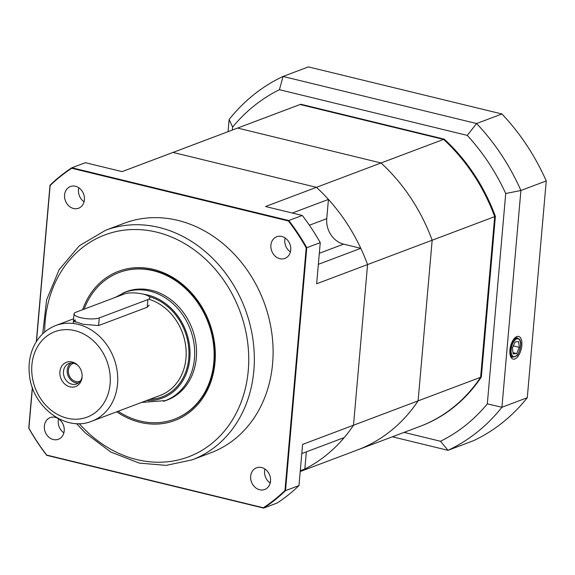 <?xml version="1.0" encoding="UTF-8"?>
<svg xmlns="http://www.w3.org/2000/svg" width="575" height="575" viewBox="0 0 575 575"><rect width="100%" height="100%" fill="white"/><g stroke="black" fill="none" stroke-linecap="round" stroke-linejoin="round"><path stroke-width="0.86" d="M118.119 411.276A78.373 65.73 -110.7 0 0 174.362 419.204L174.85 419.024A78.373 65.73 -110.7 0 0 214.31 362.013A78.373 65.73 -110.7 0 0 119.557 272.356L119.068 272.536A78.373 65.73 -110.7 0 0 84.137 309.134M82.613 309.709A79.738 66.873 69.3 0 1 162.416 272.291A79.738 66.873 69.3 0 1 214.993 362.48A79.738 66.873 69.3 0 1 116.718 411.801M84.087 201.76A11.586 9.717 69.3 0 1 78.811 187.773M84.424 199.798A11.586 9.717 -110.7 0 0 70.416 186.544A11.586 9.717 -110.7 0 0 65.406 200.812A11.586 9.717 -110.7 0 0 78.588 208.222A11.586 9.717 -110.7 0 0 84.424 199.798M63.868 432.831A11.586 9.717 69.3 0 1 58.592 418.844M64.206 430.869A11.586 9.717 -110.7 0 0 50.198 417.615A11.586 9.717 -110.7 0 0 45.195 431.882A11.586 9.717 -110.7 0 0 58.37 439.293A11.586 9.717 -110.7 0 0 64.206 430.869M270.192 483.022A11.586 9.717 69.3 0 1 264.917 469.035M270.53 481.059A11.586 9.717 -110.7 0 0 256.522 467.806A11.586 9.717 -110.7 0 0 251.512 482.073A11.586 9.717 -110.7 0 0 264.694 489.49A11.586 9.717 -110.7 0 0 270.53 481.059M290.404 251.951A11.586 9.717 69.3 0 1 285.135 237.964M290.742 249.988A11.586 9.717 -110.7 0 0 276.733 236.735A11.586 9.717 -110.7 0 0 271.731 251.002A11.586 9.717 -110.7 0 0 284.912 258.419A11.586 9.717 -110.7 0 0 290.742 249.988M192.072 459.871L210.824 452.798A122.669 102.882 -110.7 0 0 263.817 301.724A122.669 102.882 -110.7 0 0 124.279 223.229L105.527 230.302A122.669 102.882 69.3 0 1 253.841 370.638A122.669 102.882 69.3 0 1 192.072 459.871L166.197 465.376L139.236 463.098L110.831 452.058L85.337 432.982L76.54 423.588M360.798 248.321A171.738 144.03 69.3 0 1 367.569 264.572L316.652 283.77L320.253 242.614L306.777 247.696L285.516 490.64L298.993 485.559L302.594 444.41L353.51 425.22L367.569 264.572A171.738 144.03 -110.7 0 0 316.451 187.328L173.018 152.433L122.101 171.623L85.359 162.689L71.882 167.763L288.801 220.534L302.277 215.46L265.535 206.518L316.451 187.328A171.738 144.03 69.3 0 1 328.433 199.41L326.751 218.68A21.807 18.292 69.3 0 0 343.591 244.138L360.798 248.321L318.349 264.327M306.346 451.849L304.843 469.02A171.738 144.03 69.3 0 1 300.251 471.234A171.738 144.03 -110.7 0 0 353.51 425.22A171.738 144.03 69.3 0 1 344.245 437.568L301.796 453.567M300.826 104.247L300.128 104.513L443.569 139.402A171.738 144.03 69.3 0 1 494.68 216.653L432.163 240.221L418.111 400.861L480.628 377.293A171.738 144.03 69.3 0 1 419.851 426.442L420.548 426.176A171.738 144.03 -110.7 0 0 481.325 377.035L495.377 216.387A171.738 144.03 -110.7 0 0 444.267 139.143L300.826 104.247A171.738 144.03 -110.7 0 0 299.388 104.779L236.174 128.613A171.738 144.03 69.3 0 1 237.612 128.074L381.052 162.969L443.569 139.402L300.128 104.513A171.738 144.03 -110.7 0 0 298.691 105.045A171.738 144.03 69.3 0 1 300.128 104.513L237.612 128.074A171.738 144.03 -110.7 0 0 236.174 128.613L171.573 152.964A171.738 144.03 69.3 0 1 173.018 152.433A171.738 144.03 -110.7 0 0 171.573 152.964L122.08 171.623M298.993 485.559A196.276 164.608 -110.7 0 1 277.121 503.024L263.645 508.106L46.719 455.335A196.276 164.608 69.3 0 1 28.75 428.174L32.322 387.356M36.318 341.708L50.003 185.236A196.276 164.608 69.3 0 1 71.882 167.763L71.767 168.267A195.867 164.263 -110.7 0 0 50.133 185.538L36.498 341.421M292.301 213.03L328.433 199.41M304.843 469.02L300.294 470.738M270.408 482.001L269.352 482.403M32.444 387.708L28.901 428.195A195.867 164.263 -110.7 0 0 46.676 455.055L263.343 507.761A195.867 164.263 -110.7 0 0 284.97 490.489L306.202 247.832A195.867 164.263 -110.7 0 0 288.434 220.98L71.767 168.267M284.97 490.489L285.516 490.64A196.276 164.608 69.3 0 1 263.645 508.106L263.343 507.761M288.434 220.98L288.801 220.534A196.276 164.608 69.3 0 1 306.777 247.696L306.202 247.832M320.253 242.614A196.276 164.608 -110.7 0 0 302.277 215.46M163.444 401.271A57.931 48.58 -110.7 0 0 167.145 400.078A57.931 48.58 -110.7 0 0 196.319 357.938A57.931 48.58 -110.7 0 0 126.284 291.669A57.931 48.58 -110.7 0 0 122.712 293.214M174.362 419.204A78.373 65.73 -110.7 0 0 213.828 362.2A78.373 65.73 -110.7 0 0 119.068 272.536M78.308 365.851A10.903 9.143 -110.7 0 0 68.957 363.529A10.903 9.143 -110.7 0 0 64.249 376.956A10.903 9.143 -110.7 0 0 76.655 383.935A10.903 9.143 -110.7 0 0 82.139 376.021M82.088 377.114A12.952 10.86 69.3 0 1 67.821 386.091A12.952 10.86 69.3 0 1 61.123 367.267A12.952 10.86 69.3 0 1 77.941 365.463A12.952 10.86 69.3 0 1 82.124 376.553A12.952 10.86 69.3 0 1 82.088 377.114M73.607 363.249A9.538 8 -110.7 0 0 73.19 363.393A9.538 8 -110.7 0 0 69.072 375.144A9.538 8 -110.7 0 0 79.925 381.247A9.538 8 -110.7 0 0 80.328 381.081M70.926 363.069A10.903 9.143 -110.7 0 0 68.001 375.547A10.903 9.143 -110.7 0 0 78.437 382.979M75.066 322.187L75.267 319.88L73.406 321.102L83.296 324.3L98.612 325.558L147.236 307.23L149.177 305.145M147.904 299.575A13.628 3.687 5 0 0 149.816 297.922A13.628 3.687 5 0 0 139.991 293.48A13.628 3.687 5 0 0 124.567 293.89L75.943 312.225A13.628 3.687 5 0 0 74.031 313.878A13.628 3.687 5 0 0 83.857 318.313A13.628 3.687 5 0 0 99.281 317.903L147.904 299.575L147.236 307.23M495.377 216.387L494.68 216.653L480.628 377.293L494.68 216.653A171.738 144.03 -110.7 0 0 443.569 139.402L444.267 139.143M418.413 426.973A171.738 144.03 -110.7 0 0 419.851 426.442L357.334 450.009A171.738 144.03 -110.7 0 0 418.111 400.861L432.163 240.221A171.738 144.03 -110.7 0 0 381.052 162.969L237.612 128.074L173.018 152.433L316.451 187.328L381.052 162.969A171.738 144.03 69.3 0 1 432.163 240.221L367.569 264.572L353.51 425.22L418.111 400.861A171.738 144.03 69.3 0 1 357.334 450.009A171.738 144.03 69.3 0 1 355.896 450.541M521.827 345.51A11.687 5.52 103.7 0 0 518.506 336.375A11.687 5.52 103.7 0 0 510.507 346.452A11.687 5.52 103.7 0 0 512.986 359.073A11.687 5.52 103.7 0 0 521.827 345.51M527.282 397.699L546.25 180.938L520.9 190.49L501.932 407.258L527.282 397.699A204.448 171.465 69.3 0 1 473.354 440.759L448.004 450.318L392.394 436.792M501.946 113.979L308.394 66.894L283.044 76.453L476.589 123.532L501.946 113.979A204.448 171.465 69.3 0 1 546.25 180.938M419.851 426.442A171.738 144.03 -110.7 0 0 480.628 377.293L481.325 377.035M404.052 432.393L440.5 441.262A193.545 162.322 -110.7 0 0 487.32 403.88L505.72 193.516A193.545 162.322 -110.7 0 0 467.259 135.391L279.428 89.7A193.545 162.322 -110.7 0 0 232.616 127.082L232.35 130.051M228.052 131.675L229.116 119.514A204.448 171.465 69.3 0 1 283.044 76.453L279.428 89.7M487.32 403.88L501.932 407.258A204.448 171.465 69.3 0 1 448.004 450.318L440.5 441.262M467.259 135.391L476.589 123.532A204.448 171.465 69.3 0 1 520.9 190.49L505.72 193.516M229.116 119.514L232.616 127.082M513.18 353.941L516.666 353.546L519.362 347.357L518.564 341.572L515.071 341.967L512.383 348.155L513.18 353.941M513.001 352.655L516.666 353.546M513.36 345.898L519.362 347.357M79.213 423.617A118.579 99.453 -110.7 0 0 184.093 458.368A118.579 99.453 -110.7 0 0 248.256 370.573A118.579 99.453 -110.7 0 0 151.85 231.107A118.579 99.453 -110.7 0 0 44.692 332.034M319.319 253.287L343.591 244.138M309.393 225.22L326.751 218.68M115.23 297.412L124.595 292.452A57.795 48.465 69.3 0 1 194.465 358.563A57.795 48.465 69.3 0 1 165.363 400.603L141.587 402.428M146.69 400.502A54.381 45.612 -110.7 0 0 189.807 358.512A54.381 45.612 -110.7 0 0 143.606 294.22M91.806 421.195C65.377 432.263 32.071 406.662 29.418 374.713C28.391 365.535 29.483 356.902 32.696 348.817C37.397 337.532 45.08 329.777 55.746 325.536A51.11 42.866 69.3 0 1 117.544 384.014A51.11 42.866 69.3 0 1 91.806 421.195L160.231 395.399A51.11 42.866 -110.7 0 0 185.969 358.218A51.11 42.866 -110.7 0 0 149.68 299.467M149.069 296.556A53.159 44.584 69.3 0 1 188.758 358.254A53.159 44.584 69.3 0 1 149.816 399.33M110.098 383.927A45.662 38.295 -110.7 0 0 54.769 331.739A45.662 38.295 -110.7 0 0 48.135 407.582A45.662 38.295 -110.7 0 0 110.098 383.927M99.281 317.903L98.612 325.558M510.413 348.17A9.883 4.672 -76.3 0 1 517.622 338.014C519.541 339.149 520.433 340.206 520.303 341.176C522.323 344.619 517.888 356.248 516.767 355.659L512.95 357.219A9.883 4.672 -76.3 0 1 510.413 348.17M511.333 348.27A9.2 4.348 103.7 0 0 516.903 355.278A9.2 4.348 103.7 0 0 519.369 339.717A9.2 4.348 103.7 0 0 511.333 348.27M42.701 333.816L46.611 299.841L59.167 269.625L79.364 245.755L105.527 230.302M165.363 400.603L170.214 398.77M124.595 292.452L129.447 290.619M55.746 325.536L73.6 318.809M74.031 313.878L73.198 323.473M357.334 450.009L300.222 471.536M517.622 338.014L515.344 337.46M512.95 357.219L510.672 356.665"/></g></svg>
